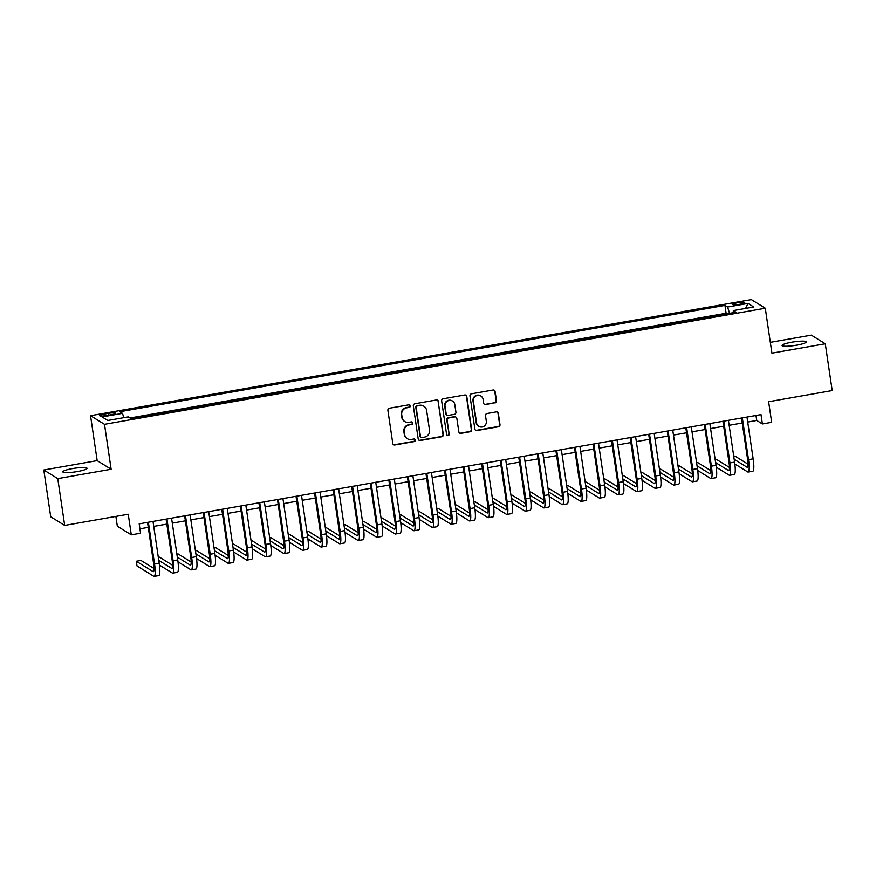 <?xml version="1.0" encoding="UTF-8"?>
<svg xmlns="http://www.w3.org/2000/svg" width="876" height="876" viewBox="0 0 876 876"><rect width="100%" height="100%" fill="white"/><g stroke="black" fill="none" stroke-linecap="round" stroke-linejoin="round"><path stroke-width="1.31" d="M410.275 405.884A1.314 1.281 121.7 0 0 408.807 404.821L389.448 408.216A1.883 1.829 121.7 0 0 387.893 410.373L392.776 443.453A1.883 1.829 121.7 0 0 394.879 444.964L414.238 441.57A1.314 1.281 121.7 0 0 414.731 439.161A1.314 1.281 121.7 0 0 413.855 438.996L411.348 439.434A6.012 5.847 121.7 0 1 404.646 434.573L404.241 431.824A6.012 5.847 121.7 0 1 409.201 424.915L411.709 424.477A1.314 1.281 121.7 0 0 412.213 422.068A1.314 1.281 121.7 0 0 411.326 421.904L408.829 422.341A6.012 5.847 121.7 0 1 402.128 417.491L401.723 414.731A6.012 5.847 121.7 0 1 406.683 407.833L409.191 407.395A1.314 1.281 121.7 0 0 410.275 405.884M404.8 421.586L404.416 421.345A6.012 5.847 121.7 0 1 401.745 417.261L401.339 414.501A6.012 5.847 121.7 0 1 406.3 407.603L408.807 407.154A1.314 1.281 121.7 0 0 409.486 404.887M393.433 444.603A1.883 1.829 121.7 0 0 394.496 444.734L413.855 441.329A1.314 1.281 121.7 0 0 414.534 439.062M407.318 438.668L406.946 438.438A6.012 5.847 121.7 0 1 404.274 434.343L403.869 431.583A6.012 5.847 121.7 0 1 408.829 424.685L411.337 424.247A1.314 1.281 121.7 0 0 412.016 421.969M791.762 342.209A12.253 1.861 -8.4 0 0 782.06 345.483A12.253 1.861 -8.4 0 0 796.591 345.188A12.253 1.861 -8.4 0 0 806.303 341.903A12.253 1.861 -8.4 0 0 791.762 342.209M72.5 468.583A12.253 1.861 -8.4 0 0 62.787 471.857A12.253 1.861 -8.4 0 0 77.329 471.562A12.253 1.861 -8.4 0 0 87.031 468.277A12.253 1.861 -8.4 0 0 72.5 468.583M737.428 302.789A6.121 0.931 -8.4 0 0 732.566 304.432A6.121 0.931 -8.4 0 0 739.837 304.279A6.121 0.931 -8.4 0 0 744.688 302.636A6.121 0.931 -8.4 0 0 737.428 302.789M494.94 402.971A1.883 1.829 121.7 0 0 496.495 400.814L495.115 391.539A1.883 1.829 121.7 0 0 493.024 390.017L471.529 393.795A1.883 1.829 121.7 0 0 469.974 395.952L474.858 429.032A1.883 1.829 121.7 0 0 476.949 430.543L498.455 426.765A1.883 1.829 121.7 0 0 499.999 424.608L498.345 413.406A1.883 1.829 121.7 0 0 496.254 411.884L487.056 413.505A1.883 1.829 121.7 0 0 485.501 415.662L486.322 421.214A5.026 4.895 121.7 0 1 478.811 426.349A5.026 4.895 121.7 0 1 476.577 422.933L473.358 401.153A5.026 4.895 121.7 0 1 480.88 396.029A5.026 4.895 121.7 0 1 483.114 399.445L483.651 403.07A1.883 1.829 121.7 0 0 485.742 404.592L494.568 402.741A1.883 1.829 121.7 0 0 496.112 400.584L494.743 391.309A1.883 1.829 121.7 0 0 494.086 390.159M57.761 478.625L111.132 469.251L97.17 460.623L43.8 469.996L57.761 478.625L64.671 525.425L128.246 514.245L131.291 534.842L140.565 533.21L139.185 523.848L761.003 414.6L762.383 423.951L771.668 422.32L768.624 401.734L832.2 390.565L825.291 343.775L811.329 335.147L770.332 342.341M111.132 469.251L104.496 424.323L765.295 308.232L771.92 353.148L825.291 343.775M438.46 401.493A1.883 1.829 121.7 0 0 436.368 399.982L414.863 403.759A1.883 1.829 121.7 0 0 413.319 405.916L418.202 438.985A1.883 1.829 121.7 0 0 420.294 440.497L441.789 436.719A1.883 1.829 121.7 0 0 443.344 434.562L438.077 401.263A1.883 1.829 121.7 0 0 437.431 400.113M443.201 398.777L464.696 394.999A1.883 1.829 121.7 0 1 466.788 396.521L471.671 429.59A1.883 1.829 121.7 0 1 470.116 431.748L460.918 433.357A1.883 1.829 121.7 0 1 458.827 431.846L456.845 418.432A1.883 1.829 121.7 0 0 454.753 416.91L448.654 417.983A1.883 1.829 121.7 0 0 447.099 420.141L449.158 434.113A1.314 1.281 121.7 0 1 447.198 435.449A1.314 1.281 121.7 0 1 446.607 434.562L441.646 400.934A1.883 1.829 121.7 0 1 443.201 398.777M64.671 525.425L50.709 516.785L43.8 469.996M106.664 415.498L110.748 414.786A5.935 0.898 -8.4 0 0 115.446 413.198A5.935 0.898 -8.4 0 0 108.405 413.341L104.321 414.052A5.935 0.898 -8.4 0 0 99.623 415.64A5.935 0.898 -8.4 0 0 106.664 415.498M104.496 424.323L90.535 415.695L751.334 299.592L765.295 308.232M726.981 313.794L726.116 313.258L724.956 305.395L119.848 411.72L122.487 413.352L123.834 417.666M724.956 305.395L727.595 307.027L748.016 303.446L753.754 306.983L733.332 310.575L735.982 312.206L130.863 418.531L128.224 416.888L107.803 420.48L102.065 416.932L122.487 413.352M726.116 313.258L130.009 417.994M115.884 516.424L117.329 526.213L131.291 534.842M97.17 460.623L90.535 415.695M747.71 422.035L756.722 420.458L762.383 423.951M139.919 528.83L148.263 527.363M153.738 526.399L166.823 524.1M172.298 523.136L185.383 520.837M190.859 519.873L203.944 517.585M209.419 516.621L222.515 514.322M227.99 513.358L241.075 511.058M246.55 510.095L259.635 507.795M265.11 506.832L278.196 504.532M283.671 503.569L296.756 501.269M302.231 500.305L315.316 498.006M320.791 497.053L333.876 494.754M339.351 493.79L352.437 491.491M357.923 490.527L371.008 488.228M376.483 487.264L389.568 484.965M395.043 484.001L408.128 481.701M413.603 480.738L426.689 478.438M432.164 477.486L445.249 475.186M450.724 474.223L463.809 471.923M469.284 470.959L482.369 468.66M487.855 467.696L500.941 465.397M506.416 464.433L519.501 462.134M524.976 461.17L538.061 458.871M543.536 457.918L556.621 455.619M562.096 454.655L575.182 452.355M580.657 451.392L593.742 449.092M599.217 448.129L612.302 445.829M617.777 444.866L630.873 442.566M636.348 441.603L649.434 439.303M654.909 438.35L667.994 436.051M673.469 435.087L686.554 432.788M692.029 431.824L705.114 429.525M710.589 428.561L723.675 426.262M729.15 425.298L742.235 422.998M755.988 415.476L756.722 420.458M733.332 310.575L733.201 312.699M729.555 313.334L727.595 307.027M748.016 303.446L745.553 308.429M418.848 440.135A1.883 1.829 121.7 0 0 419.911 440.267L441.416 436.489A1.883 1.829 121.7 0 0 442.96 434.332L438.077 401.263M417.25 405.971A1.314 1.281 121.7 0 0 416.166 407.482L420.447 436.511A1.314 1.281 121.7 0 0 421.914 437.573L424.553 437.113A6.012 5.847 121.7 0 0 429.525 430.204L426.59 410.362A6.012 5.847 121.7 0 0 419.889 405.511L416.866 405.741A1.314 1.281 121.7 0 0 415.782 407.252L416.166 407.482M421.038 437.409L420.655 437.179A1.314 1.281 121.7 0 1 420.075 436.281L415.782 407.252M423.918 406.278L423.546 406.048A6.012 5.847 121.7 0 0 419.516 405.281L419.889 405.511M416.866 405.741L419.516 405.281M459.484 432.996A1.883 1.829 121.7 0 0 460.546 433.127L469.744 431.507A1.883 1.829 121.7 0 0 471.299 429.35L466.415 396.28A1.883 1.829 121.7 0 0 465.758 395.131M456.013 417.151L455.64 416.921A1.883 1.829 121.7 0 0 454.381 416.68L448.271 417.753A1.883 1.829 121.7 0 0 446.727 419.911L449.158 434.113M447.012 435.317A1.314 1.281 121.7 0 0 448.786 433.872M454.797 404.515A5.026 4.895 121.7 0 0 447.231 401.252A5.026 4.895 121.7 0 0 445.041 406.223L446.18 413.899A1.883 1.829 121.7 0 0 448.271 415.41L454.37 414.348A1.883 1.829 121.7 0 0 455.925 412.191L454.797 404.515M452.563 401.099L452.18 400.858A5.026 4.895 121.7 0 0 444.669 405.993L445.041 406.223M447.012 415.18L446.629 414.939A1.883 1.829 121.7 0 1 445.796 413.669L444.669 405.993M484.297 404.219A1.883 1.829 121.7 0 0 485.359 404.362L494.568 402.741M480.88 396.029L480.497 395.799A5.026 4.895 121.7 0 0 472.985 400.923L473.358 401.153M478.811 426.349L478.427 426.119A5.026 4.895 121.7 0 1 476.205 422.692L472.985 400.923M475.515 430.182A1.883 1.829 121.7 0 0 476.577 430.313L498.072 426.535A1.883 1.829 121.7 0 0 499.627 424.378L497.973 413.165A1.883 1.829 121.7 0 0 497.316 412.016M154.045 568.524L140.948 560.443L136.306 561.253L137.006 565.929L153.771 576.298A14.355 2.518 -100 0 0 154.187 576.408A14.355 2.518 -100 0 0 154.537 564.013L148.362 522.238M154.187 576.408L158.83 575.587A14.355 2.518 -100 0 0 159.169 563.202L153.004 521.417M147.529 522.381L153.585 563.432A9.57 1.675 80 0 1 153.355 571.689A9.57 1.675 80 0 1 153.081 571.623L136.306 561.253M159.421 565.064L172.331 573.035A14.355 2.518 -100 0 0 172.747 573.145A14.355 2.518 -100 0 0 173.098 560.75L166.922 518.975M172.747 573.145L177.39 572.324A14.355 2.518 -100 0 0 177.729 559.939L171.565 518.165M166.09 519.118L172.145 560.169A9.57 1.675 80 0 1 171.915 568.425A9.57 1.675 80 0 1 171.641 568.36L158.764 560.399M172.605 565.272L159.509 557.18L158.315 557.388M177.981 561.801L190.902 569.783A14.355 2.518 -100 0 0 191.307 569.882A14.355 2.518 -100 0 0 191.658 557.486L185.482 515.712M191.307 569.882L195.95 569.061A14.355 2.518 -100 0 0 196.301 556.676L190.125 514.902M184.65 515.865L190.716 556.906A9.57 1.675 80 0 1 190.486 565.162A9.57 1.675 80 0 1 190.212 565.097L177.324 557.136M191.165 562.009L178.069 553.917L176.875 554.125M196.553 558.538L209.463 566.52A14.355 2.518 -100 0 0 209.868 566.619A14.355 2.518 -100 0 0 210.218 554.223L204.053 512.449M209.868 566.619L214.511 565.808A14.355 2.518 -100 0 0 214.861 553.413L208.685 511.639M203.21 512.602L209.276 553.643A9.57 1.675 80 0 1 209.046 561.91A9.57 1.675 80 0 1 208.773 561.834L195.885 553.873M209.725 558.746L196.64 550.654L195.436 550.862M215.113 555.274L228.023 563.257A14.355 2.518 -100 0 0 228.428 563.356A14.355 2.518 -100 0 0 228.778 550.971L222.614 509.197M228.428 563.356L233.071 562.545A14.355 2.518 -100 0 0 233.421 550.15L227.245 508.376M221.77 509.339L227.837 550.38A9.57 1.675 80 0 1 227.607 558.647A9.57 1.675 80 0 1 227.333 558.581L214.445 550.61M228.286 555.483L215.2 547.39L213.996 547.61M233.673 552.011L246.583 559.994A14.355 2.518 -100 0 0 246.999 560.092A14.355 2.518 -100 0 0 247.339 547.708L241.174 505.934M246.999 560.092L251.631 559.282A14.355 2.518 -100 0 0 251.981 546.887L245.817 505.113M240.342 506.076L246.397 547.128A9.57 1.675 80 0 1 246.167 555.384A9.57 1.675 80 0 1 245.893 555.318L233.005 547.347M246.846 552.219L233.761 544.138L232.556 544.346M252.233 548.748L265.143 556.731A14.355 2.518 -100 0 0 265.559 556.84A14.355 2.518 -100 0 0 265.899 544.445L259.734 502.671M265.559 556.84L270.202 556.019A14.355 2.518 -100 0 0 270.542 543.635L264.377 501.849M258.902 502.813L264.957 543.865A9.57 1.675 80 0 1 264.727 552.121A9.57 1.675 80 0 1 264.453 552.055L251.565 544.095M265.406 548.956L252.321 540.875L251.127 541.083M270.793 545.496L283.704 553.468A14.355 2.518 -100 0 0 284.12 553.577A14.355 2.518 -100 0 0 284.459 541.182L278.294 499.408M284.12 553.577L288.762 552.756A14.355 2.518 -100 0 0 289.102 540.372L282.937 498.597M277.462 499.55L283.517 540.601A9.57 1.675 80 0 1 283.287 548.858A9.57 1.675 80 0 1 283.014 548.792L270.126 540.831M283.966 545.704L270.881 537.612L269.688 537.82M289.354 542.233L302.264 550.216A14.355 2.518 -100 0 0 302.68 550.314A14.355 2.518 -100 0 0 303.03 537.919L296.855 496.144M302.68 550.314L307.323 549.493A14.355 2.518 -100 0 0 307.662 537.108L301.497 495.334M296.022 496.298L302.078 537.338A9.57 1.675 80 0 1 301.848 545.595A9.57 1.675 80 0 1 301.574 545.529L288.686 537.568M302.538 542.441L289.441 534.349L288.248 534.557M307.914 538.97L320.835 546.952A14.355 2.518 -100 0 0 321.24 547.051A14.355 2.518 -100 0 0 321.591 534.656L315.415 492.881M321.24 547.051L325.883 546.241A14.355 2.518 -100 0 0 326.233 533.845L320.058 492.071M314.583 493.035L320.649 534.075A9.57 1.675 80 0 1 320.419 542.343A9.57 1.675 80 0 1 320.134 542.266L307.257 534.305M321.098 539.178L308.002 531.086L306.808 531.294M326.485 535.707L339.395 543.689A14.355 2.518 -100 0 0 339.8 543.788A14.355 2.518 -100 0 0 340.151 531.404L333.975 489.629M339.8 543.788L344.443 542.978A14.355 2.518 -100 0 0 344.794 530.582L338.618 488.808M333.143 489.772L339.209 530.812A9.57 1.675 80 0 1 338.979 539.079A9.57 1.675 80 0 1 338.705 539.014L325.817 531.042M339.658 535.915L326.573 527.823L325.368 528.042M345.045 532.444L357.955 540.426A14.355 2.518 -100 0 0 358.361 540.525A14.355 2.518 -100 0 0 358.711 528.14L352.546 486.366M358.361 540.525L363.003 539.715A14.355 2.518 -100 0 0 363.354 527.319L357.178 485.545M351.703 486.509L357.769 527.56A9.57 1.675 80 0 1 357.539 535.816A9.57 1.675 80 0 1 357.266 535.751L344.377 527.779M358.218 532.652L345.133 524.571L343.929 524.779M363.606 529.181L376.516 537.163A14.355 2.518 -100 0 0 376.932 537.273A14.355 2.518 -100 0 0 377.271 524.877L371.106 483.103M376.932 537.273L381.564 536.451A14.355 2.518 -100 0 0 381.914 524.067L375.749 482.282M370.263 483.245L376.33 524.297A9.57 1.675 80 0 1 376.1 532.553A9.57 1.675 80 0 1 375.826 532.488L362.938 524.527M376.779 529.389L363.693 521.308L362.489 521.516M382.166 525.928L395.076 533.9A14.355 2.518 -100 0 0 395.492 534.01A14.355 2.518 -100 0 0 395.832 521.614L389.667 479.84M395.492 534.01L400.124 533.188A14.355 2.518 -100 0 0 400.474 520.804L394.31 479.03M388.834 479.982L394.89 521.034A9.57 1.675 80 0 1 394.66 529.29A9.57 1.675 80 0 1 394.386 529.224L381.498 521.264M395.339 526.137L382.254 518.044L381.06 518.253M400.726 522.665L413.636 530.648A14.355 2.518 -100 0 0 414.052 530.746A14.355 2.518 -100 0 0 414.392 518.351L408.227 476.577M414.052 530.746L418.695 529.925A14.355 2.518 -100 0 0 419.035 517.541L412.87 475.767M407.395 476.73L413.45 517.771A9.57 1.675 80 0 1 413.22 526.027A9.57 1.675 80 0 1 412.946 525.961L400.058 518.001M413.899 522.873L400.814 514.781L399.62 514.989M419.286 519.402L432.196 527.385A14.355 2.518 -100 0 0 432.613 527.483A14.355 2.518 -100 0 0 432.963 515.088L426.787 473.314M432.613 527.483L437.255 526.673A14.355 2.518 -100 0 0 437.595 514.278L431.43 472.503M425.955 473.467L432.01 514.508A9.57 1.675 80 0 1 431.78 522.775A9.57 1.675 80 0 1 431.507 522.698L418.618 514.738M432.47 519.61L419.374 511.518L418.18 511.726M437.847 516.139L450.768 524.122A14.355 2.518 -100 0 0 451.173 524.22A14.355 2.518 -100 0 0 451.523 511.836L445.347 470.062M451.173 524.22L455.816 523.41A14.355 2.518 -100 0 0 456.155 511.015L449.99 469.24M444.515 470.204L450.582 511.245A9.57 1.675 80 0 1 450.341 519.512A9.57 1.675 80 0 1 450.067 519.446L437.19 511.475M451.03 516.347L437.934 508.255L436.741 508.474M456.407 512.876L469.328 520.859A14.355 2.518 -100 0 0 469.733 520.957A14.355 2.518 -100 0 0 470.084 508.573L463.908 466.798M469.733 520.957L474.376 520.147A14.355 2.518 -100 0 0 474.726 507.751L468.55 465.977M463.075 466.941L469.142 507.992A9.57 1.675 80 0 1 468.912 516.249A9.57 1.675 80 0 1 468.638 516.183L455.75 508.211M469.591 513.084L456.505 505.003L455.301 505.211M474.978 509.613L487.888 517.596A14.355 2.518 -100 0 0 488.293 517.705A14.355 2.518 -100 0 0 488.644 505.31L482.479 463.535M488.293 517.705L492.936 516.884A14.355 2.518 -100 0 0 493.287 504.499L487.111 462.714M481.636 463.678L487.702 504.729A9.57 1.675 80 0 1 487.472 512.986A9.57 1.675 80 0 1 487.198 512.92L474.31 504.959M488.151 509.821L475.066 501.74L473.861 501.948M493.538 506.361L506.448 514.332A14.355 2.518 -100 0 0 506.865 514.442A14.355 2.518 -100 0 0 507.204 502.047L501.039 460.272M506.865 514.442L511.496 513.621A14.355 2.518 -100 0 0 511.847 501.236L505.682 459.462M500.196 460.415L506.262 501.466A9.57 1.675 80 0 1 506.032 509.722A9.57 1.675 80 0 1 505.759 509.657L492.87 501.696M506.711 506.569L493.626 498.477L492.421 498.685M512.099 503.098L525.009 511.08A14.355 2.518 -100 0 0 525.425 511.179A14.355 2.518 -100 0 0 525.764 498.783L519.599 457.009M525.425 511.179L530.057 510.358A14.355 2.518 -100 0 0 530.407 497.973L524.242 456.199M518.767 457.162L524.823 498.203A9.57 1.675 80 0 1 524.593 506.459A9.57 1.675 80 0 1 524.319 506.394L511.431 498.433M525.271 503.306L512.186 495.214L510.993 495.422M530.659 499.835L543.569 507.817A14.355 2.518 -100 0 0 543.985 507.916A14.355 2.518 -100 0 0 544.325 495.52L538.16 453.746M543.985 507.916L548.628 507.105A14.355 2.518 -100 0 0 548.967 494.71L542.802 452.936M537.327 453.899L543.383 494.94A9.57 1.675 80 0 1 543.153 503.207A9.57 1.675 80 0 1 542.879 503.131L529.991 495.17M543.832 500.043L530.746 491.951L529.553 492.159M549.219 496.572L562.129 504.554A14.355 2.518 -100 0 0 562.545 504.653A14.355 2.518 -100 0 0 562.885 492.268L556.72 450.494M562.545 504.653L567.188 503.842A14.355 2.518 -100 0 0 567.528 491.447L561.363 449.673M555.888 450.636L561.943 491.677A9.57 1.675 80 0 1 561.713 499.944A9.57 1.675 80 0 1 561.439 499.878L548.551 491.907M562.403 496.78L549.307 488.688L548.113 488.907M567.779 493.308L580.689 501.291A14.355 2.518 -100 0 0 581.106 501.39A14.355 2.518 -100 0 0 581.456 489.005L575.28 447.231M581.106 501.39L585.748 500.579A14.355 2.518 -100 0 0 586.088 488.184L579.923 446.41M574.448 447.373L580.503 488.425A9.57 1.675 80 0 1 580.273 496.681A9.57 1.675 80 0 1 580 496.615L567.122 488.644M580.963 493.516L567.867 485.435L566.673 485.643M586.34 490.045L599.261 498.028A14.355 2.518 -100 0 0 599.666 498.137A14.355 2.518 -100 0 0 600.016 485.742L593.84 443.968M599.666 498.137L604.309 497.316A14.355 2.518 -100 0 0 604.659 484.932L598.483 443.147M593.008 444.11L599.075 485.162A9.57 1.675 80 0 1 598.845 493.418A9.57 1.675 80 0 1 598.571 493.352L585.683 485.392M599.523 490.253L586.427 482.172L585.234 482.38M604.911 486.793L617.821 494.765A14.355 2.518 -100 0 0 618.226 494.874A14.355 2.518 -100 0 0 618.576 482.479L612.412 440.705M618.226 494.874L622.869 494.053A14.355 2.518 -100 0 0 623.219 481.669L617.043 439.894M611.568 440.847L617.635 481.899A9.57 1.675 80 0 1 617.405 490.155A9.57 1.675 80 0 1 617.131 490.089L604.243 482.128M618.084 487.001L604.998 478.909L603.794 479.117M623.471 483.53L636.381 491.513A14.355 2.518 -100 0 0 636.786 491.611A14.355 2.518 -100 0 0 637.137 479.216L630.972 437.442M636.786 491.611L641.429 490.79A14.355 2.518 -100 0 0 641.779 478.405L635.604 436.631M630.129 437.595L636.195 478.635A9.57 1.675 80 0 1 635.965 486.892A9.57 1.675 80 0 1 635.691 486.826L622.803 478.865M636.644 483.738L623.559 475.646L622.354 475.854M642.031 480.267L654.941 488.25A14.355 2.518 -100 0 0 655.357 488.348A14.355 2.518 -100 0 0 655.697 475.953L649.532 434.178M655.357 488.348L659.989 487.538A14.355 2.518 -100 0 0 660.34 475.142L654.175 433.368M648.7 434.332L654.755 475.372A9.57 1.675 80 0 1 654.525 483.64A9.57 1.675 80 0 1 654.252 483.563L641.363 475.602M655.204 480.475L642.119 472.383L640.914 472.591M660.592 477.004L673.502 484.986A14.355 2.518 -100 0 0 673.918 485.085A14.355 2.518 -100 0 0 674.257 472.701L668.092 430.926M673.918 485.085L678.561 484.275A14.355 2.518 -100 0 0 678.9 471.879L672.735 430.105M667.26 431.069L673.315 472.109A9.57 1.675 80 0 1 673.086 480.376A9.57 1.675 80 0 1 672.812 480.311L659.924 472.339M673.764 477.212L660.679 469.12L659.486 469.339M679.152 473.741L692.062 481.723A14.355 2.518 -100 0 0 692.478 481.822A14.355 2.518 -100 0 0 692.817 469.437L686.653 427.663M692.478 481.822L697.121 481.012A14.355 2.518 -100 0 0 697.46 468.616L691.295 426.842M685.82 427.806L691.876 468.857A9.57 1.675 80 0 1 691.646 477.113A9.57 1.675 80 0 1 691.372 477.048L678.484 469.076M692.325 473.949L679.239 465.868L678.046 466.076M697.712 470.478L710.622 478.46A14.355 2.518 -100 0 0 711.038 478.57A14.355 2.518 -100 0 0 711.389 466.174L705.213 424.4M711.038 478.57L715.681 477.748A14.355 2.518 -100 0 0 716.02 465.364L709.856 423.579M704.381 424.542L710.436 465.594A9.57 1.675 80 0 1 710.206 473.85A9.57 1.675 80 0 1 709.932 473.785L697.044 465.824M710.896 470.686L697.8 462.605L696.606 462.813M716.272 467.226L729.193 475.197A14.355 2.518 -100 0 0 729.598 475.307A14.355 2.518 -100 0 0 729.949 462.911L723.773 421.137M729.598 475.307L734.241 474.485A14.355 2.518 -100 0 0 734.592 462.101L728.416 420.327M722.941 421.279L729.007 462.331A9.57 1.675 80 0 1 728.777 470.587A9.57 1.675 80 0 1 728.493 470.522L715.615 462.561M729.456 467.434L716.36 459.342L715.166 459.55M734.844 463.962L747.754 471.945A14.355 2.518 -100 0 0 748.159 472.044A14.355 2.518 -100 0 0 748.509 459.648L742.333 417.874M748.159 472.044L752.802 471.222A14.355 2.518 -100 0 0 753.152 458.838L746.976 417.064M741.501 418.027L747.567 459.068A9.57 1.675 80 0 1 747.337 467.324A9.57 1.675 80 0 1 747.064 467.258L734.176 459.298M748.016 464.17L734.931 456.078L733.727 456.286M104.583 415.804L104.321 414.052M108.668 415.147L108.405 413.341M154.537 564.013L159.169 563.202M173.098 560.75L177.729 559.939M191.658 557.486L196.301 556.676M210.218 554.223L214.861 553.413M228.778 550.971L233.421 550.15M247.339 547.708L251.981 546.887M265.899 544.445L270.542 543.635M284.459 541.182L289.102 540.372M303.03 537.919L307.662 537.108M321.591 534.656L326.233 533.845M340.151 531.404L344.794 530.582M358.711 528.14L363.354 527.319M377.271 524.877L381.914 524.067M395.832 521.614L400.474 520.804M414.392 518.351L419.035 517.541M432.963 515.088L437.595 514.278M451.523 511.836L456.155 511.015M470.084 508.573L474.726 507.751M488.644 505.31L493.287 504.499M507.204 502.047L511.847 501.236M525.764 498.783L530.407 497.973M544.325 495.52L548.967 494.71M562.885 492.268L567.528 491.447M581.456 489.005L586.088 488.184M600.016 485.742L604.659 484.932M618.576 482.479L623.219 481.669M637.137 479.216L641.779 478.405M655.697 475.953L660.34 475.142M674.257 472.701L678.9 471.879M692.817 469.437L697.46 468.616M711.389 466.174L716.02 465.364M729.949 462.911L734.592 462.101M748.509 459.648L753.152 458.838"/></g></svg>
